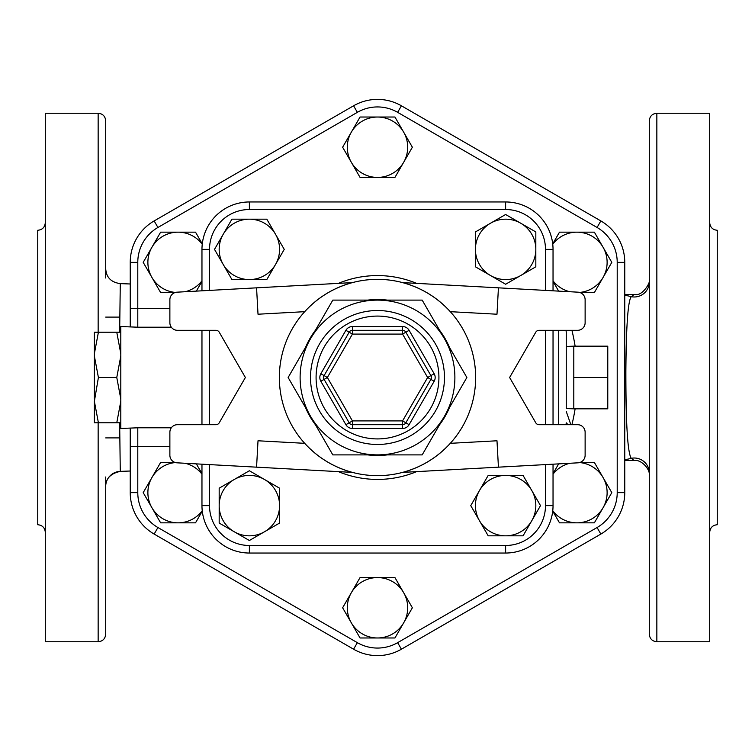 <?xml version="1.0" encoding="UTF-8"?>
<svg xmlns="http://www.w3.org/2000/svg" width="755" height="755" viewBox="0 0 755 755"><rect width="100%" height="100%" fill="white"/><g stroke="black" fill="none" stroke-linecap="round" stroke-linejoin="round"><path stroke-width="1.13" d="M377.5 577.575A30.2 30.2 0 0 0 351.349 592.675L360.059 577.575L394.94 577.575L403.651 592.675A30.2 30.2 0 0 0 377.5 577.575M345.894 424.688A7.55 7.55 0 0 0 352.434 428.462L402.566 428.462A7.55 7.55 0 0 0 409.106 424.688L402.566 420.912L427.632 377.5L430.897 375.613A3.775 3.775 0 0 1 430.897 379.387L405.831 422.8A3.775 3.775 0 0 1 402.566 424.688L352.434 424.688A3.775 3.775 0 0 1 349.169 422.8L324.103 379.387A3.775 3.775 0 0 1 324.103 375.613A3.775 3.775 0 0 0 324.103 379.387L320.837 381.275L345.894 424.688L352.434 420.912L327.368 377.5L324.103 375.613L349.169 332.2A3.775 3.775 0 0 1 352.434 330.312L402.566 330.312A3.775 3.775 0 0 1 405.831 332.2L430.897 375.613L434.163 373.725L409.106 330.312L402.566 334.087L427.632 377.5L434.163 381.275A7.55 7.55 0 0 0 434.163 373.725M409.106 330.312A7.55 7.55 0 0 0 402.566 326.537L352.434 326.537L352.434 330.312A3.775 3.775 0 0 0 349.169 332.2L345.894 330.312L320.837 373.725A7.55 7.55 0 0 0 320.837 381.275M444.516 416.194A77.388 77.388 0 0 0 377.5 300.113A77.388 77.388 0 0 0 310.484 416.194A77.388 77.388 0 0 0 444.516 416.194L422.177 454.887L332.823 454.887L288.136 377.5L332.823 300.113L422.177 300.113L466.864 377.5L444.516 416.194M332.823 454.887L367.704 454.887A78.001 78.001 0 0 0 387.296 454.887L422.177 454.887L439.618 424.678A78.001 78.001 0 0 0 449.414 407.709L466.864 377.5L449.414 347.291A78.001 78.001 0 0 0 439.618 330.322L422.177 300.113L387.296 300.113A78.001 78.001 0 0 0 367.704 300.113L332.823 300.113L315.382 330.322A78.001 78.001 0 0 0 305.586 347.291L315.382 330.322A78.001 78.001 0 0 0 305.586 347.291L288.136 377.5L305.586 407.709A78.001 78.001 0 0 0 315.382 424.678L305.586 407.709A78.001 78.001 0 0 0 315.382 424.678L332.823 454.887M475.65 377.5A98.15 98.15 0 0 1 328.425 462.504A98.15 98.15 0 0 1 328.425 292.496A98.15 98.15 0 0 1 475.65 377.5A98.15 98.15 0 0 0 450.301 311.673C437.192 297.385 421.281 287.693 402.566 282.606A98.15 98.15 0 0 0 352.434 282.606C333.719 287.693 317.808 297.385 304.699 311.673A98.15 98.15 0 0 0 304.699 443.327C317.808 457.615 333.719 467.307 352.434 472.394A98.15 98.15 0 0 0 402.566 472.394C421.281 467.307 437.192 457.615 450.301 443.327A98.15 98.15 0 0 0 475.65 377.5M449.414 407.709A78.001 78.001 0 0 1 439.618 424.678M387.296 454.887A78.001 78.001 0 0 1 367.704 454.887M367.704 300.113A78.001 78.001 0 0 1 387.296 300.113M439.618 330.322A78.001 78.001 0 0 1 449.414 347.291M450.301 311.673L496.988 314.222L498.432 287.834L577.99 292.176A7.55 7.55 0 0 1 585.125 299.716L585.125 322.762A7.55 7.55 0 0 1 577.575 330.312L539.051 330.312A3.775 3.775 0 0 0 535.776 332.2L509.625 377.5L535.776 422.8A3.775 3.775 0 0 0 539.051 424.688L577.575 424.688A7.55 7.55 0 0 1 585.125 432.238L585.125 455.284A7.55 7.55 0 0 1 577.99 462.824L402.566 472.394M304.699 443.327L258.012 440.778L256.568 467.166L177.01 462.824A7.55 7.55 0 0 1 169.875 455.284L169.875 432.238A7.55 7.55 0 0 1 177.425 424.688L215.949 424.688A3.775 3.775 0 0 0 219.224 422.8L245.375 377.5L219.224 332.2A3.775 3.775 0 0 0 215.949 330.312L177.425 330.312A7.55 7.55 0 0 1 169.875 322.762L169.875 299.716A7.55 7.55 0 0 1 177.01 292.176L352.434 282.606M450.301 443.327L496.988 440.778L498.432 467.166M304.699 311.673L258.012 314.222L256.568 287.834M498.432 287.834L402.566 282.606M256.568 467.166L352.434 472.394M279.577 523.064L264.476 531.784A30.2 30.2 0 0 0 279.577 505.623L279.577 523.064M264.476 479.472L279.577 488.192L279.577 505.623A30.2 30.2 0 0 0 234.276 479.472L249.376 470.752L264.476 479.472M249.376 540.495L234.276 531.784A30.2 30.2 0 0 0 264.476 531.784L249.376 540.495M219.177 505.623L219.177 488.192L234.276 479.472A30.2 30.2 0 0 0 234.276 531.784L219.177 523.064L219.177 505.623M231.936 279.577L223.216 264.476A30.2 30.2 0 0 0 249.376 279.577L231.936 279.577M275.528 264.476L266.808 279.577L249.376 279.577A30.2 30.2 0 0 0 275.528 234.276L284.248 249.376L275.528 264.476M214.505 249.376L223.216 234.276A30.2 30.2 0 0 0 223.216 264.476L214.505 249.376M249.376 219.177L266.808 219.177L275.528 234.276A30.2 30.2 0 0 0 223.216 234.276L231.936 219.177L249.376 219.177M475.423 231.936L490.523 223.216A30.2 30.2 0 0 0 475.423 249.376L475.423 231.936M490.523 275.528L475.423 266.808L475.423 249.376A30.2 30.2 0 0 0 520.723 275.528L505.623 284.248L490.523 275.528M505.623 214.505L520.723 223.216A30.2 30.2 0 0 0 490.523 223.216L505.623 214.505M535.823 249.376L535.823 266.808L520.723 275.528A30.2 30.2 0 0 0 520.723 223.216L535.823 231.936L535.823 249.376M523.064 475.423L531.784 490.523A30.2 30.2 0 0 0 505.623 475.423L523.064 475.423M479.472 490.523L488.192 475.423L505.623 475.423A30.2 30.2 0 0 0 479.472 520.723L470.752 505.623L479.472 490.523M540.495 505.623L531.784 520.723A30.2 30.2 0 0 0 531.784 490.523L540.495 505.623M505.623 535.823L488.192 535.823L479.472 520.723A30.2 30.2 0 0 0 531.784 520.723L523.064 535.823L505.623 535.823M209.512 290.401L209.512 249.376A39.864 39.864 0 0 1 249.376 209.512L505.623 209.512A39.864 39.864 0 0 1 545.487 249.376L553.038 249.376L553.038 290.817L553.038 249.376A47.414 47.414 0 0 0 505.623 201.963L249.376 201.963A47.414 47.414 0 0 0 201.963 249.376L201.963 290.817M201.963 330.312L201.963 424.688M201.963 464.183L201.963 505.623A47.414 47.414 0 0 0 249.376 553.038L505.623 553.038A47.414 47.414 0 0 0 553.038 505.623L553.038 464.183L553.038 505.623L545.487 505.623A39.864 39.864 0 0 1 505.623 545.487L249.376 545.487A39.864 39.864 0 0 1 209.512 505.623L209.512 464.599M553.038 424.688L553.038 330.312L553.038 424.688M397.64 112.335L401.415 105.794L600.848 220.932L401.415 105.794A47.839 47.839 0 0 0 353.585 105.794L154.152 220.932A47.839 47.839 0 0 0 130.237 262.363L130.237 326.537L130.237 308.587L137.787 308.587L137.787 262.363A40.289 40.289 0 0 1 157.927 227.472L357.36 112.335A40.289 40.289 0 0 1 397.64 112.335L597.073 227.472A40.289 40.289 0 0 1 617.212 262.363L617.212 492.637A40.289 40.289 0 0 1 597.073 527.528L397.64 642.665A40.289 40.289 0 0 1 357.36 642.665L157.927 527.528A40.289 40.289 0 0 1 137.787 492.637L137.787 446.413L169.875 446.413M169.875 308.587L137.787 308.587L137.787 327.208L120.8 326.537L120.8 428.462L137.787 427.792L137.787 446.413L130.237 446.413L130.237 428.462L130.237 492.637A47.839 47.839 0 0 0 154.152 534.068L353.585 649.206A47.839 47.839 0 0 0 401.415 649.206L600.848 534.068A47.839 47.839 0 0 0 624.762 492.637L624.762 262.363A47.839 47.839 0 0 0 600.848 220.932L597.073 227.472M553.038 249.376A47.414 47.414 0 0 0 505.623 201.963L505.623 209.512M209.512 505.623L201.963 505.623A47.414 47.414 0 0 0 249.376 553.038L249.376 545.487M505.623 545.487L505.623 553.038A47.414 47.414 0 0 0 553.038 505.623M201.963 474.159A30.2 30.2 0 0 0 185.117 463.268M196.347 463.881L201.963 473.611M175.387 462.56A30.2 30.2 0 0 0 151.925 477.537L160.636 462.438L175 462.438M202.283 511.116L195.517 522.837L178.076 522.837A30.2 30.2 0 0 0 202.236 510.748M151.925 507.738L143.205 492.637L151.925 477.537A30.2 30.2 0 0 0 178.076 522.837L160.636 522.837L151.925 507.738M201.963 281.389L196.347 291.119M185.117 291.732A30.2 30.2 0 0 0 201.963 280.841M202.236 244.252A30.2 30.2 0 0 0 178.076 232.162L195.517 232.162L202.283 243.884M175 292.562L160.636 292.562L151.925 277.462A30.2 30.2 0 0 0 175.387 292.44M151.925 247.262L160.636 232.162L178.076 232.162A30.2 30.2 0 0 0 151.925 277.462L143.205 262.363L151.925 247.262M360.059 177.425L351.349 162.325A30.2 30.2 0 0 0 377.5 177.425L360.059 177.425M403.651 162.325L394.94 177.425L377.5 177.425A30.2 30.2 0 0 0 403.651 132.125L412.372 147.225L403.651 162.325M342.628 147.225L351.349 132.125A30.2 30.2 0 0 0 351.349 162.325L342.628 147.225M377.5 117.025L394.94 117.025L403.651 132.125A30.2 30.2 0 0 0 351.349 132.125L360.059 117.025L377.5 117.025M553.038 280.841A30.2 30.2 0 0 0 569.883 291.732M558.653 291.119L553.038 281.389M579.613 292.44A30.2 30.2 0 0 0 603.075 277.462L594.364 292.562L580 292.562M552.717 243.884L559.483 232.162L576.924 232.162A30.2 30.2 0 0 0 552.764 244.252M603.075 247.262L611.795 262.363L603.075 277.462A30.2 30.2 0 0 0 576.924 232.162L594.364 232.162L603.075 247.262M553.038 473.611L558.653 463.881M569.883 463.268A30.2 30.2 0 0 0 553.038 474.159M552.764 510.748A30.2 30.2 0 0 0 576.924 522.837L559.483 522.837L552.717 511.116M580 462.438L594.364 462.438L603.075 477.537A30.2 30.2 0 0 0 579.613 462.56M603.075 507.738L594.364 522.837L576.924 522.837A30.2 30.2 0 0 0 603.075 477.537L611.795 492.637L603.075 507.738M351.349 622.875L342.628 607.775L351.349 592.675A30.2 30.2 0 0 0 377.5 637.975L360.059 637.975L351.349 622.875M412.372 607.775L403.651 622.875A30.2 30.2 0 0 0 403.651 592.675L412.372 607.775M403.651 622.875L394.94 637.975L377.5 637.975A30.2 30.2 0 0 0 403.651 622.875M120.8 398.942L116.77 377.5L120.8 356.058M120.8 353.67L116.77 332.219L120.8 332.219M120.8 422.781L116.77 422.781L120.8 401.33M116.77 422.781L94.375 422.781L94.375 401.33L98.405 422.781M116.77 377.5L98.405 377.5L94.375 401.33M98.405 332.219L94.375 353.67L94.375 332.219L116.77 332.219M94.375 398.942L94.375 356.058L98.405 377.5M94.375 353.67L94.375 356.058M607.775 377.5L607.775 346.168L573.8 346.168L573.8 377.5L607.775 377.5L607.775 408.832L573.8 408.832L573.8 377.5M573.8 408.832L566.25 408.568L566.25 332.2L566.25 346.432L573.8 346.168M566.25 332.2L566.014 330.312M570.837 424.688L566.25 411.437M566.241 423.262L568.506 424.688M649.3 282.002A15.1 14.987 0 0 1 631.237 296.696C627.99 300.858 626.206 325.641 625.876 371.045C625.838 423.687 627.622 452.773 631.237 458.304A15.1 14.987 180 0 1 649.3 472.998M130.237 471.016L120.271 471.375A15.1 15.1 180 0 0 105.7 486.465C105.775 478.519 110.636 473.489 120.271 471.375L119.658 422.781M119.658 332.219L120.271 283.625C111.013 282.323 106.162 277.293 105.7 268.535M624.762 459.738A83.05 70.621 90 0 0 631.237 458.304L634.2 460.55C640.457 459.002 650.442 468.742 649.3 475.65M649.3 279.35C651.254 281.643 642.363 297.036 634.2 294.45L631.237 296.696A83.05 70.621 90 0 0 624.762 295.262M649.3 120.8L649.3 634.2C649.744 638.787 652.263 641.306 656.85 641.75L656.85 113.25C652.263 113.694 649.744 116.213 649.3 120.8M105.7 278.01L105.7 120.8C105.256 116.213 102.737 113.694 98.15 113.25L98.15 332.219M98.15 422.781L98.15 641.75C102.737 641.306 105.256 638.787 105.7 634.2L105.7 476.99M98.15 113.25L45.3 113.25L45.3 641.75L98.15 641.75M45.3 532.275C44.847 527.698 42.327 525.178 37.75 524.725L37.75 230.275C42.327 229.822 44.847 227.302 45.3 222.725M656.85 641.75L709.7 641.75L709.7 113.25L656.85 113.25M709.7 222.725C710.153 227.302 712.673 229.822 717.25 230.275L717.25 524.725C712.673 525.178 710.153 527.698 709.7 532.275M571.931 424.688A200.075 200.075 0 0 0 575.112 408.832M575.112 346.168A200.075 200.075 0 0 0 571.931 330.312M402.566 428.462L402.566 420.912L352.434 420.912L352.434 428.462M349.169 332.2L352.434 334.087L402.566 334.087L402.566 326.537M352.434 326.537A7.55 7.55 0 0 0 345.894 330.312M320.837 373.725L324.103 375.613M324.103 379.387L327.368 377.5L352.434 334.087L352.434 330.312M409.106 424.688L434.163 381.275M438.919 377.5A61.419 61.419 0 0 1 346.79 430.69A61.419 61.419 0 0 1 346.79 324.31A61.419 61.419 0 0 1 438.919 377.5M444.468 377.5A66.968 66.968 0 0 0 344.016 319.497A66.968 66.968 0 0 0 344.016 435.503A66.968 66.968 0 0 0 444.468 377.5M209.512 424.688L209.512 330.312M209.512 249.376L201.963 249.376M249.376 209.512L249.376 201.963M545.487 249.376L545.487 290.401M545.487 330.312L545.487 424.688M545.487 464.599L545.487 505.623M416.59 283.37A101.925 101.925 0 0 0 338.41 283.37M338.41 471.63A101.925 101.925 0 0 0 416.59 471.63M137.787 262.363L130.237 262.363M157.927 227.472L154.152 220.932M357.36 112.335L353.585 105.794M617.212 262.363L624.762 262.363M617.212 492.637L624.762 492.637M597.073 527.528L600.848 534.068M397.64 642.665L401.415 649.206M357.36 642.665L353.585 649.206M157.927 527.528L154.152 534.068M137.787 492.637L130.237 492.637M171.328 427.792L137.787 427.792M137.787 327.208L171.328 327.208M558.7 330.312L558.7 424.688M566.014 424.688L566.25 422.8M130.237 283.984L120.271 283.625M105.7 437.9L119.715 437.9M105.7 317.1L119.715 317.1M634.2 460.55L624.762 460.55M634.191 294.45L624.762 294.45"/></g></svg>
